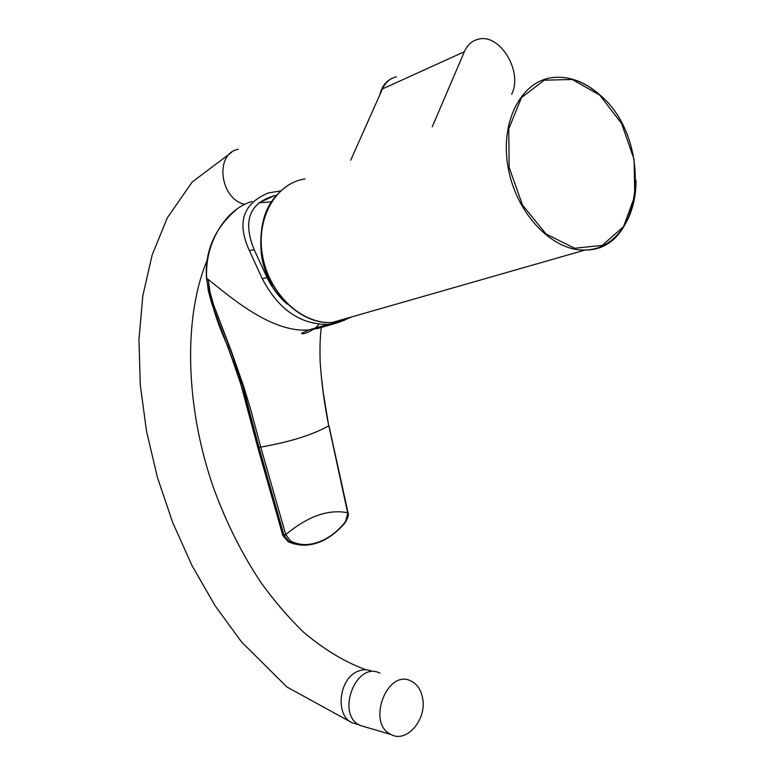 <?xml version="1.0" encoding="UTF-8"?>
<svg xmlns="http://www.w3.org/2000/svg" width="775" height="775" viewBox="0 0 775 775"><rect width="100%" height="100%" fill="white"/><g stroke="black" fill="none" stroke-linecap="round" stroke-linejoin="round"><path stroke-width="1.16" d="M276.152 195.358L274.369 195.717C249.347 202.972 242.604 220.943 254.142 249.627L267.046 277.547C272.17 288.097 278.893 296.961 287.225 304.12M280.453 190.941L268.441 192.936C242.904 203.438 236.569 222.696 249.434 250.713L254.142 249.627M249.434 250.713L262.279 278.709C278.322 309.332 300.187 324.56 327.854 324.405L337.212 322.855L345.224 319.881M337.212 322.855L318.302 328.358L308.857 329.937C271.047 333.24 228.422 295.333 208.204 279.426L210.064 292.233L213.464 304.478L231.367 351.249L243.737 386.647L251.003 410.605L260.729 447.107C290.218 441.905 312.877 434.804 328.716 425.824L328.697 425.698C324.454 404.259 321.712 384.836 320.172 362.08M283.921 535.137L285.752 534.634L290.625 541.037C299.179 545.368 308.508 545.687 318.622 541.987C328.871 538.286 337.871 531.437 345.611 521.439L345.689 521.808C341.639 527.92 328.765 539.303 318.244 542.548L317.983 542.597C309.835 545.523 302.085 545.949 294.733 543.895L289.366 541.841L284.037 535.535L258.995 447.466L260.729 447.107L285.752 534.634C307.84 516.227 328.474 508.942 347.646 512.779L328.823 425.649M345.611 521.439L347.733 513.195M250.645 201.917L252.078 201.461C225.06 209.095 204.387 244.135 206.702 278.264L208.204 279.426L210.054 292.233L213.425 304.488L231.066 351.259L242.963 386.744L258.957 447.349L258.027 447.369L283.146 535.602L288.368 541.793L293.415 543.769L302.105 545.125M206.693 278.08L208.407 291.129L211.711 303.412L237.847 374.267L248.572 410.576L257.736 447.291M258.995 447.466L260.691 446.991M290.625 541.037L289.366 541.841L287.903 541.551M285.888 535.041L282.856 535.515M258.995 202.788L271.318 201.839M432.266 126.79L464.341 51.741L382.443 88.922L350.726 160.183M382.443 88.922C385.524 82.295 390.213 78.246 396.509 76.783M511.703 94.259L512.149 93.165C522.573 70.835 499.768 33.548 478.679 39.118C472.237 40.562 467.461 44.766 464.341 51.741M392.276 78.256C385.873 81.162 381.707 86.732 379.75 94.967M379.992 673.213C356.238 660.368 335.333 714.453 360.065 725.419L365.635 727.057M422.666 698.488C421.154 690.041 417.328 684.257 411.196 681.118C387.277 668.079 366.129 723.424 391.046 734.526C406.429 743.38 426.889 719.675 422.666 698.488M262.279 278.709L267.046 277.547M321.334 376.34L323.243 392.47L328.697 425.698M294.733 543.905C302.231 545.949 310.068 545.503 318.244 542.548L318.622 541.987M599.462 94.763C584.408 81.54 568.724 75.814 552.41 77.587C520.5 81.327 499.458 123.109 508.342 168.718C516.818 214.375 552.875 251.497 585.212 250.005C614.778 249.531 636.478 218.502 635.975 180.246M304.992 178.909C275.367 183.317 255.353 219.025 262.725 256.796C269.729 294.607 302.24 324.589 332.31 322.478L342.531 320.753L352.034 316.83M599.734 95.102L572.202 79.486L544.234 80.183L521.449 97.66L508.768 128.824L509.117 167.39L522.544 205.133L546.094 234.031L574.624 248.252L602.223 245.404L623.546 226.649L634.783 196.027L634.076 159.427L621.657 123.593L599.734 95.102M238.351 149.294C214.413 153.198 219.674 199.01 244.726 204.348M357.643 724.402L352.121 722.784C334.664 715.354 338.985 678.048 358.089 671.218C362.903 669.251 367.495 669.251 371.864 671.227M320.153 361.76C319.726 347.442 320.104 336.001 321.315 327.428M318.951 324.202C314.543 330.596 301.446 335.527 301.63 333.173L309.022 329.937M327.854 324.405L308.857 329.956M294.335 543.779L293.289 543.73M293.415 543.769L288.281 541.773L282.875 535.573L257.746 447.34L240.792 384.168L227.705 346.008C217.707 324.725 210.616 302.114 206.45 278.196C204.784 250.519 215.159 227.307 237.557 208.562M328.939 425.582L347.985 512.614M348.072 513.021C348.876 514.503 348.082 517.429 345.689 521.817M259.092 202.711L274.369 195.717M260.904 246.663C261.117 260.71 265.069 273.643 272.761 285.471M289.085 184.605C271.851 196.656 260.584 211.837 260.787 244.716C262.463 286.924 298.133 325.151 332.31 322.478L585.212 250.005C644.509 250.809 653.432 138.967 599.656 94.734C584.563 81.501 568.811 75.785 552.41 77.587M231.744 152.249L192.19 182.018L167.332 217.814L152.142 254.994L142.823 295.866L138.967 339.508L140.294 384.981L146.543 431.317L157.461 477.545L172.757 522.689L192.113 565.779L215.179 605.856L241.548 641.952L286.944 687.008L352.121 722.784L358.922 724.78M366.091 669.765C345.34 662.334 324.512 649.828 303.616 632.245C288.416 617.481 274.224 600.954 261.059 582.674C241.829 553.786 225.961 522.079 213.445 487.543C185.438 407.485 182.822 317.333 207.526 259.373M360.065 725.419L391.046 734.526"/></g></svg>
